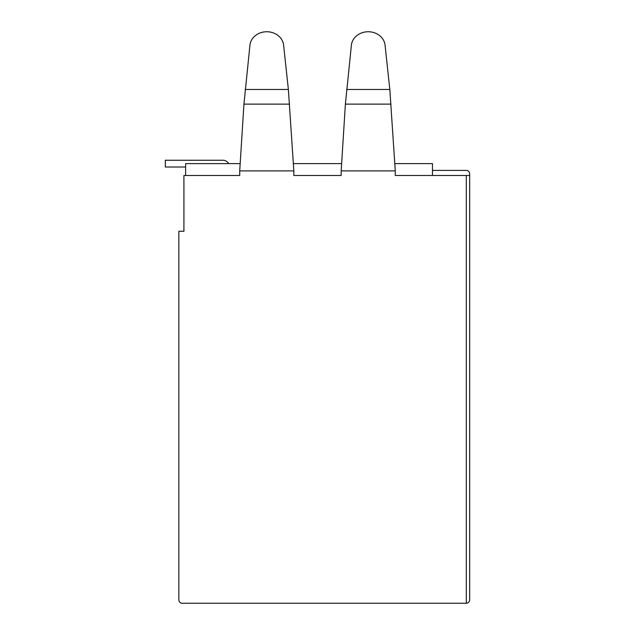<?xml version="1.0" encoding="UTF-8"?>
<svg xmlns="http://www.w3.org/2000/svg" width="635" height="635" viewBox="0 0 635 635"><rect width="100%" height="100%" fill="white"/><g stroke="black" fill="none" stroke-linecap="round" stroke-linejoin="round"><path stroke-width="0.95" d="M394.819 163.632L432.475 163.632L432.475 175.474M341.63 163.632L293.37 163.632M240.181 163.632L185.618 163.632L185.618 175.474M341.17 175.474L293.83 175.474L293.83 170.886L239.72 170.886L239.72 175.474L183.928 175.474L183.928 231.267L178.856 231.267L178.856 599.869A3.381 3.381 0 0 0 182.237 603.25L466.296 603.25C468.328 603.036 469.463 601.909 469.678 599.869C469.463 601.909 468.328 603.036 466.296 603.25L466.296 175.474L395.28 175.474L395.28 170.886L341.17 170.886L341.17 175.474M466.296 175.474L469.678 175.474L469.678 599.869M432.475 170.394L466.296 170.394A3.381 3.381 0 0 1 469.678 173.776L469.678 175.474M385.056 45.148L389.819 89.471L385.056 45.148A16.907 14.78 180 0 0 368.229 31.75A16.907 14.78 180 0 0 351.393 45.148L345.392 104.124L341.17 170.886M395.28 170.886L389.819 89.471L346.631 89.471M283.607 45.148L288.369 89.471L283.607 45.148A16.907 14.78 180 0 0 266.771 31.75A16.907 14.78 180 0 0 249.944 45.148L243.943 104.124L239.72 170.886M293.83 170.886L288.369 89.471L245.181 89.471M228.671 163.632A6.763 6.763 0 0 0 222.814 160.25L165.322 160.25L165.322 167.013L185.618 167.013M391.057 104.124L345.392 104.124M289.608 104.124L243.943 104.124"/></g></svg>
